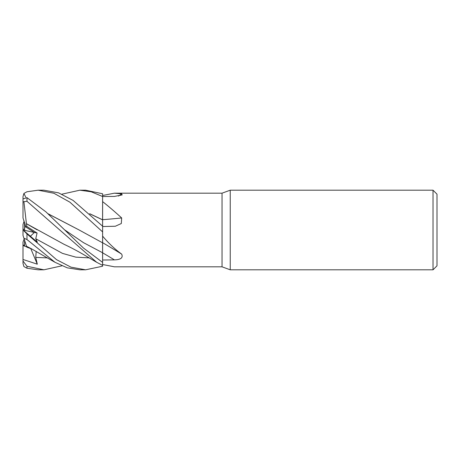 <?xml version="1.0" encoding="UTF-8"?>
<svg xmlns="http://www.w3.org/2000/svg" width="460" height="460" viewBox="0 0 460 460"><rect width="100%" height="100%" fill="white"/><g stroke="black" fill="none" stroke-linecap="round" stroke-linejoin="round"><path stroke-width="0.69" d="M102.586 244.047L102.591 252.172M102.591 250.769L102.586 249.602M48.116 213.854L78.827 229.822L102.586 242.817L102.614 236.13C108.606 243.271 114.96 249.268 121.676 254.115C123.257 257.767 120.836 259.687 114.413 259.877L102.614 260.009L102.614 262.384L102.591 252.747L83.547 242.69L64.504 229.776L45.948 211.882L26.979 197.645L23 198.944L23 200.462M102.586 221.881L102.614 201.618C108.606 206.373 114.96 211.824 121.676 217.959L121.313 223.531L115.328 226.245L102.614 226.527M433.021 269.807L433.021 190.193L437 194.172L437 265.828L433.021 269.807L230.242 269.807L222.036 266.823L114.425 266.823L102.614 264.506M222.036 266.823L222.036 193.177L230.242 190.193L433.021 190.193M102.614 195.494L114.425 193.177L222.036 193.177M114.425 193.177L121.676 193.844L122.187 194.931L114.413 196.42L102.614 196.518L102.614 193.775L85.589 190.193L79.948 190.193M230.242 269.807L230.242 190.193M26.818 226.435L24.593 227.315L24.593 222.479L25.697 226.878L34.379 232.449L30.406 236.25L34.379 232.449L37.082 233.03L26.818 226.429L26.433 223.715L37.203 229.862M24.15 238.958L23 242.075L23 245.496L26.709 246.842L24.593 246.134L24.593 240.321M118.536 196.075A673.158 650.106 -98.7 0 0 121.676 193.844M26.421 223.721L23.903 201.652L26.979 201.308L96.68 262.298L102.614 265.38L102.614 266.225L85.589 269.807L79.948 269.807M114.413 259.877A672.198 347.311 -162.6 0 0 102.614 252.816L102.614 260.009M102.586 242.817L102.614 242.696A673.158 347.812 -162.6 0 1 121.676 254.115M102.614 242.207L102.614 236.13M102.614 252.758L102.614 242.644M102.614 219.69L102.614 215.912L102.614 219.69A673.158 302.295 -163.3 0 0 121.676 217.959M102.614 215.912L102.614 201.618M25.76 197.116L23.903 193.459L26.979 191.757L38.163 190.193L53.895 193.257L69.914 202.187L102.614 231.892L102.614 219.84L89.821 213.854M89.654 213.699L102.614 219.788M24.593 231.288L24.593 230.345L34.379 232.449L25.697 226.878L23 217.925L23 198.944M24.593 230.345L24.593 227.315M23.04 245.513L24.593 244.812M23.063 229.983L24.593 228.677M24.15 221.041L23 224.583L23 230.069M61.887 194.183L79.844 190.193L91.172 191.785L102.614 196.512L102.586 220.576M61.887 265.817L43.918 269.807L38.163 269.807L26.979 268.243L26.979 266.265L23 260.998L23 259.469L37.3 264.184L35.748 257.41L36.196 251.384M43.918 269.807L26.979 266.265M38.163 190.193L43.918 190.193L58.581 192.861L73.088 200.41L102.614 226.176M85.589 269.807L70.978 267.156L56.505 259.641L26.979 233.91L23 229.942L37.3 242.127L35.748 238.728L37.082 233.03M25.697 243.714L23 235.416L23.903 238.194L26.979 239.545L55.01 262.298L67.315 267.852L79.844 269.807M64.504 229.776L83.398 247.986L102.614 262.401L102.614 266.225M23.08 230L24.593 228.712M26.433 245.991L23.765 237.768M31.751 248.946L26.818 247.164L26.525 246.278L31.28 248.699L55.01 262.298M78.827 229.822L47.943 213.699M102.614 231.892L102.597 239.982M23 235.416L23 229.902M26.467 223.698L64.026 244.294C71.518 247.802 79.206 251.919 87.084 256.64L96.68 262.298M23 259.538L23 245.496M23 260.998L23 263.379L23.903 266.541L26.979 268.243M23 202.038L23.903 201.652M102.614 265.38L102.614 266.208L102.614 265.38M23 212.503L23 196.621L23.903 193.459M37.3 264.184L30.791 248.624M26.979 239.545L26.979 233.91M35.748 257.41L47.529 257.893M35.748 238.728L62.491 253.385L75.86 257.157L89.228 257.893M26.979 201.308L26.979 197.645"/></g></svg>
